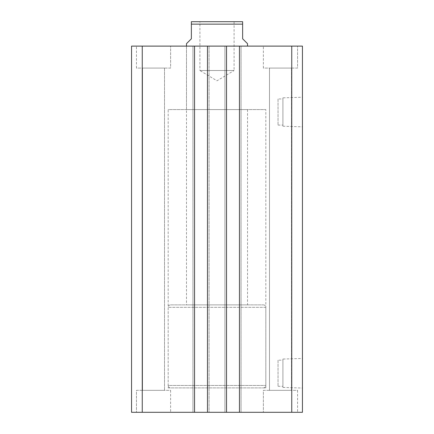 <?xml version="1.0" encoding="UTF-8"?>
<svg xmlns="http://www.w3.org/2000/svg" width="434" height="434" viewBox="0 0 434 434"><rect width="100%" height="100%" fill="white"/><g stroke="black" fill="none" stroke-linecap="round" stroke-linejoin="round"><path stroke-width="0.33" stroke-dasharray="2.17 1.63" d="M168.175 387.887L265.825 387.887L168.175 387.887L168.175 109.585L265.825 109.585L168.175 109.585M265.825 387.887L265.825 109.585M282.914 97.84L282.914 126.213L282.914 97.84L302.444 97.232L302.444 126.82L302.444 97.232M282.914 126.213L302.444 126.82M278.031 98.968L278.031 125.09L278.031 98.968L282.914 98.968L282.914 125.09L282.914 98.968M278.031 125.09L282.914 125.09M282.914 359.054L282.914 387.426L282.914 359.054L302.444 358.446L302.444 388.034L302.444 358.446M282.914 387.426L302.444 388.034M278.031 360.177L278.031 386.298L278.031 360.177L282.914 360.177L282.914 386.298L282.914 360.177M278.031 386.298L282.914 386.298M186.484 109.585L247.516 109.585L186.484 109.585L186.484 46.112L247.516 46.112L186.484 46.112L186.484 304.885L247.516 304.885L186.484 304.885M247.516 109.585L247.516 304.885M263.384 68.084L263.384 46.112L297.561 46.112L263.384 46.112L297.561 46.112L263.384 46.112L263.384 68.084L297.561 68.084L297.561 46.112L297.561 68.084L263.384 68.084M136.439 68.084L136.439 46.112L170.616 46.112L136.439 46.112L170.616 46.112L136.439 46.112L136.439 68.084L170.616 68.084L170.616 46.112L170.616 68.084L136.439 68.084M170.616 390.329L170.616 412.3L136.439 412.3L170.616 412.3L136.439 412.3L170.616 412.3L170.616 390.329L136.439 390.329L136.439 412.3L136.439 390.329L170.616 390.329M297.561 390.329L297.561 412.3L263.384 412.3L297.561 412.3L263.384 412.3L297.561 412.3L297.561 390.329L263.384 390.329L263.384 412.3L263.384 390.329L297.561 390.329M291.458 68.084L291.458 390.329L269.487 390.329L291.458 390.329L269.487 390.329L291.458 390.329L291.458 68.084L269.487 68.084L269.487 390.329L269.487 68.084L291.458 68.084M164.513 68.084L164.513 390.329L142.542 390.329L164.513 390.329L142.542 390.329L164.513 390.329L164.513 68.084L142.542 68.084L142.542 390.329L142.542 68.084L164.513 68.084M207.479 412.3L226.521 412.3L224.931 412.3L224.931 46.112L224.931 412.3L241.044 412.3L241.044 46.112L241.044 412.3L241.044 46.112L241.044 412.3L239.459 412.3L239.459 46.112L239.459 412.3L302.444 412.3L302.444 46.112L224.931 46.112L226.521 46.112L224.931 46.112L226.521 46.112L226.521 412.3L224.931 412.3L224.931 46.112L224.931 412.3L226.521 412.3L226.521 46.112L207.479 46.112L209.063 46.112L207.479 46.112L207.479 412.3L209.063 412.3L209.063 46.112L209.063 412.3L207.479 412.3L207.479 46.112L209.069 46.112L192.956 46.112L192.956 412.3L209.069 412.3L209.069 46.112L209.069 412.3L207.479 412.3L207.479 46.112M192.951 46.112L194.541 46.112L192.951 46.112L192.951 412.3L194.541 412.3L194.541 46.112L192.951 46.112L192.951 412.3L192.951 46.112M142.26 412.3L194.541 412.3L192.951 412.3L194.541 412.3L194.541 46.112L131.556 46.112L131.556 412.3L142.26 412.3L142.26 46.112M194.541 412.3L194.541 46.112M226.521 412.3L226.521 46.112M239.459 412.3L239.459 46.112M291.74 412.3L291.74 46.112M170.616 304.885L263.384 304.885L170.616 304.885A2.441 2.441 0 0 0 168.175 307.326L168.175 385.446L265.825 385.446L168.175 385.446A2.441 2.441 0 0 0 170.616 387.887L263.384 387.887L170.616 387.887M263.384 304.885A2.441 2.441 0 0 1 265.825 307.326L265.825 385.446A2.441 2.441 0 0 1 263.384 387.887M234.089 21.7L234.089 70.525L199.911 70.525L217 80.795L234.089 70.525L199.911 70.525L199.911 21.7L234.089 21.7L199.911 21.7M186.484 43.671L191.367 38.789L191.367 24.141L242.633 24.141L242.633 38.789L247.516 43.671M242.633 24.141L242.633 21.7L191.367 21.7L191.367 24.141M265.825 307.326L168.175 307.326L265.825 307.326"/><path stroke-width="0.65" d="M302.444 412.3L302.444 46.112L291.74 46.112L291.74 412.3L302.444 412.3M291.74 412.3L239.459 412.3L239.459 46.112L291.74 46.112M239.459 46.112L226.521 46.112L226.521 412.3L239.459 412.3M194.541 412.3L194.541 46.112L142.26 46.112L142.26 412.3L207.479 412.3L207.479 46.112L226.521 46.112M207.479 412.3L226.521 412.3M194.541 46.112L207.479 46.112M142.26 46.112L131.556 46.112L131.556 412.3L142.26 412.3M247.516 46.112L247.516 43.671L242.633 38.789L242.633 24.141L191.367 24.141L191.367 38.789L186.484 43.671L186.484 46.112M191.367 24.141L191.367 21.7L242.633 21.7L242.633 24.141"/></g></svg>
